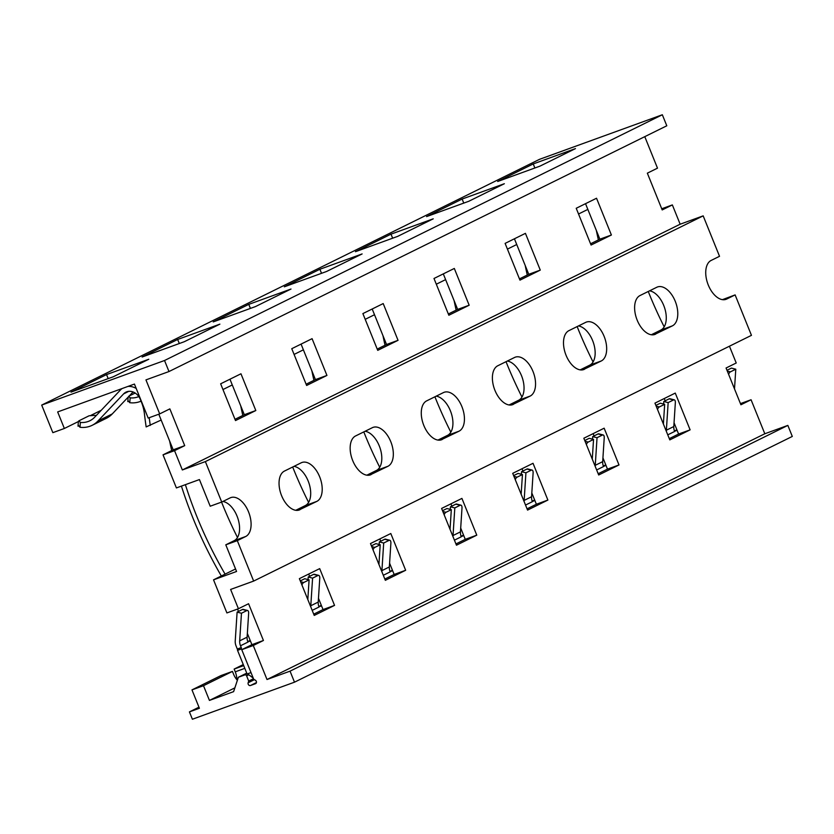 <?xml version="1.0" encoding="UTF-8"?>
<svg xmlns="http://www.w3.org/2000/svg" width="834" height="834" viewBox="0 0 834 834"><rect width="100%" height="100%" fill="white"/><g stroke="black" fill="none" stroke-linecap="round" stroke-linejoin="round"><path stroke-width="1.25" d="M644.776 136.651L657.494 168.155L647.34 173.17L662.196 209.928L672.35 204.914L680.148 224.21L703.177 215.86L719.523 256.299L711.141 260.437A20.84 11.843 -109.9 0 0 708.024 284.394A20.84 11.843 -109.9 0 0 726.049 299.323A20.84 11.843 -109.9 0 0 726.737 299.031L735.119 294.902L751.455 335.341L253.651 581.079L230.622 589.44L238.42 608.747L226.9 612.927L213.535 579.839L236.564 571.478L225.795 544.821L234.177 540.682L245.696 536.502L237.315 540.64L225.795 544.821M159.69 413.893L148.181 418.074L134.441 384.067L57.671 411.933L64.354 428.478L52.844 432.658L41.7 405.084L539.504 159.336L662.332 114.758L666.793 125.788L168.989 371.537L145.95 379.887L159.69 413.893L169.855 408.879L184.71 445.648L174.546 450.662L163.037 454.843L176.401 487.932L199.43 479.571L210.199 506.217L221.719 502.047L230.101 497.908A20.84 11.843 -109.9 0 1 230.778 497.617A20.84 11.843 -109.9 0 1 248.803 512.545A20.84 11.843 -109.9 0 1 245.696 536.502M158.804 414.217L173.191 449.828L163.037 454.843M585.531 203.673L599.875 239.181L590.566 243.778M514.422 238.785L528.766 274.292L519.457 278.89M443.302 273.886L457.647 309.404L448.338 313.991M372.193 308.997L386.538 344.505L377.229 349.102M301.074 344.108L315.419 379.616L306.109 384.213M229.955 379.209L244.31 414.717L235 419.314M174.546 450.662L182.344 469.959L205.373 461.598L221.719 502.047M735.119 294.902L722.442 299.646M222.866 501.474A20.84 11.843 -109.9 0 1 238.274 519.686A20.84 11.843 -109.9 0 1 234.177 540.682M649.561 290.837A20.84 11.843 -109.9 0 1 664.969 309.049A20.84 11.843 -109.9 0 1 660.862 330.045L651.323 334.757M578.442 325.938A20.84 11.843 -109.9 0 1 593.85 344.15A20.84 11.843 -109.9 0 1 589.753 365.156L580.214 369.858M507.333 361.049A20.84 11.843 -109.9 0 1 522.741 379.262A20.84 11.843 -109.9 0 1 518.633 400.257L509.094 404.97M436.213 396.15A20.84 11.843 -109.9 0 1 451.621 414.362A20.84 11.843 -109.9 0 1 447.524 435.369L437.986 440.071M365.104 431.261A20.84 11.843 -109.9 0 1 380.502 449.474A20.84 11.843 -109.9 0 1 376.405 470.47L366.866 475.182M293.985 466.362A20.84 11.843 -109.9 0 1 309.393 484.575A20.84 11.843 -109.9 0 1 305.296 505.581L295.757 510.293M237.315 540.64L253.651 581.079M205.373 461.598L703.177 215.86M655.618 334.142A20.84 11.843 -109.9 0 1 654.93 334.434A20.84 11.843 -109.9 0 1 636.915 319.495A20.84 11.843 -109.9 0 1 640.022 295.538L656.785 287.261A20.84 11.843 -109.9 0 1 657.473 286.969A20.84 11.843 -109.9 0 1 675.488 301.908A20.84 11.843 -109.9 0 1 672.381 325.865L654.221 334.653M584.498 369.253A20.84 11.843 -109.9 0 1 583.821 369.545A20.84 11.843 -109.9 0 1 565.796 354.606A20.84 11.843 -109.9 0 1 568.903 330.65L585.666 322.372A20.84 11.843 -109.9 0 1 586.354 322.08A20.84 11.843 -109.9 0 1 604.379 337.019A20.84 11.843 -109.9 0 1 601.262 360.976L583.102 369.754M513.39 404.354A20.84 11.843 -109.9 0 1 512.702 404.646A20.84 11.843 -109.9 0 1 494.687 389.707A20.84 11.843 -109.9 0 1 497.794 365.751L514.557 357.473A20.84 11.843 -109.9 0 1 515.245 357.181A20.84 11.843 -109.9 0 1 533.26 372.12A20.84 11.843 -109.9 0 1 530.153 396.077L511.993 404.865M442.27 439.466A20.84 11.843 -109.9 0 1 441.593 439.758A20.84 11.843 -109.9 0 1 423.568 424.819A20.84 11.843 -109.9 0 1 426.674 400.862L443.438 392.585A20.84 11.843 -109.9 0 1 444.126 392.293A20.84 11.843 -109.9 0 1 462.14 407.232A20.84 11.843 -109.9 0 1 459.034 431.188L440.873 439.966M371.161 474.567A20.84 11.843 -109.9 0 1 370.473 474.859A20.84 11.843 -109.9 0 1 352.448 459.92A20.84 11.843 -109.9 0 1 355.565 435.963L372.329 427.696A20.84 11.843 -109.9 0 1 373.007 427.394A20.84 11.843 -109.9 0 1 391.031 442.333A20.84 11.843 -109.9 0 1 387.925 466.289L369.754 475.078M300.042 509.678A20.84 11.843 -109.9 0 1 299.354 509.97A20.84 11.843 -109.9 0 1 281.339 495.031A20.84 11.843 -109.9 0 1 284.446 471.074L301.21 462.797A20.84 11.843 -109.9 0 1 301.898 462.505A20.84 11.843 -109.9 0 1 319.912 477.444A20.84 11.843 -109.9 0 1 316.805 501.401L298.645 510.179M182.344 469.959L680.148 224.21M576.221 208.271L596.539 198.242L611.395 235.011L591.077 245.04L576.221 208.271M505.112 243.382L525.43 233.353L540.276 270.112L519.957 280.141L505.112 243.382M433.993 278.483L454.311 268.454L469.167 305.223L448.848 315.252L433.993 278.483M362.884 313.594L383.202 303.566L398.047 340.324L377.729 350.353L362.884 313.594M291.764 348.695L312.083 338.667L326.938 375.436L306.62 385.464L291.764 348.695M220.645 383.807L240.963 373.778L255.819 410.536L235.501 420.565L220.645 383.807M41.7 405.084L164.527 360.507L168.989 371.537M106.554 374.581L70.994 392.126L113.215 376.801L148.775 359.256L106.554 374.581L108.191 378.626M177.663 339.469L142.114 357.025L184.335 341.7L219.884 324.145L177.663 339.469L179.3 343.525M248.782 304.368L213.223 321.914L255.444 306.589L291.003 289.033L248.782 304.368L250.419 308.413M319.891 269.257L284.342 286.813L326.563 271.488L362.123 253.932L319.891 269.257L321.538 273.312M391.01 234.145L355.451 251.701L397.672 236.376L433.232 218.821L391.01 234.145L392.647 238.201M462.13 199.045L426.57 216.6L468.791 201.275L504.351 183.72L462.13 199.045L463.767 203.1M533.239 163.933L497.679 181.489L539.9 166.164L575.46 148.608L533.239 163.933L534.875 167.988M64.354 428.478L78.386 421.556M90.958 415.342L101.248 410.265M164.527 360.507L662.332 114.758M173.191 449.828L184.71 445.648M672.35 204.914L661.727 208.771M729.437 346.204L736.224 362.998L726.06 368.013L740.915 404.771L751.069 399.757L740.446 403.614M213.535 579.839L235.553 568.965M237.534 609.07L238.493 611.447M247.354 633.392L251.91 644.672L241.756 649.686L253.703 679.251L255.308 680.158A1.981 1.626 63.7 0 1 255.496 683.692L255.757 683.567M664.26 398.527L665.178 400.81M674.049 422.755L678.605 434.034L669.295 438.632M593.141 433.628L594.069 435.911M602.93 457.856L607.486 469.135L598.176 473.733M522.032 468.739L522.949 471.022M531.811 492.967L536.377 504.247L527.067 508.844M450.913 503.84L451.83 506.123M460.702 528.068L465.257 539.348L455.948 543.945M379.793 538.952L380.721 541.235M389.582 563.179L394.148 574.459L384.828 579.057M308.684 574.053L309.602 576.336M318.473 598.28L323.029 609.571L313.72 614.158M674.769 430.803L676.728 429.833A14.949 0.771 158 0 1 676.874 429.76M237.304 649.04L241.245 647.601L240.505 645.766A9.862 8.1 63.7 0 1 239.681 640.846L241.464 613.24L237.106 612.125L235.23 640.992A9.987 8.204 63.7 0 0 236.074 645.975L237.304 649.04A1.918 1.095 -109.9 0 1 237.534 650.353L247.093 673.997L248.813 674.769L246.603 675.853A1.491 1.22 -116.3 0 0 244.894 674.894L238.368 677.26L246.739 673.132M751.069 399.757L764.809 433.763L787.849 425.403L792.3 436.432L294.496 682.181L192.393 719.242L189.422 711.892L199.399 708.264L191.976 689.885L203.496 685.704L209.438 700.414L233.614 691.636L238.368 677.26M238.42 608.747L248.574 603.733L263.429 640.491L253.265 645.506L267.005 679.512L764.809 433.763M669.796 439.883L654.951 403.124L675.269 393.085L690.114 429.854L669.796 439.883M598.687 474.994L583.831 438.225L604.15 428.196L619.005 464.955L598.687 474.994M527.568 510.095L512.712 473.337L533.03 463.297L547.886 500.066L527.568 510.095M456.459 545.207L441.603 508.438L461.921 498.409L476.777 535.167L456.459 545.207M385.339 580.308L370.484 543.549L390.802 533.52L405.658 570.279L385.339 580.308M314.23 615.419L299.375 578.65L319.693 568.621L334.549 605.39L314.23 615.419M267.005 679.512L290.044 671.151L787.849 425.403M290.044 671.151L294.496 682.181M246.603 675.853L248.709 681.065L248.146 682.765L254.422 679.668M255.496 683.692L250.502 685.506A1.981 1.626 63.7 0 1 248.146 682.765M253.265 645.506L241.756 649.686L241.474 648.925L237.534 650.353M189.422 711.892L198.961 707.18M236.825 679.668A12.906 7.339 -109.9 0 0 235.251 671.829L234.135 669.076L243.278 664.562M191.976 689.885L220.927 675.592L232.446 671.412L233.562 674.174A12.906 7.339 -109.9 0 0 237.377 680.283M209.438 700.414L234.865 687.862M203.496 685.704L232.446 671.412M234.135 669.076L243.695 665.605M248.813 674.769L253.255 678.136M248.709 681.065L253.484 678.709M247.093 673.997L251.003 672.579M255.913 680.711L254.87 679.908M248.084 641.44L250.033 640.47A14.949 0.771 158 0 1 250.19 640.397M319.193 606.328L321.153 605.369A14.949 0.771 158 0 1 321.298 605.296M390.312 571.227L392.261 570.258A14.949 0.771 158 0 1 392.418 570.185M461.421 536.116L463.381 535.157A14.949 0.771 158 0 1 463.537 535.084M532.54 501.015L534.49 500.046A14.949 0.771 158 0 1 534.646 499.973M603.649 465.904L605.609 464.945A14.949 0.771 158 0 1 605.765 464.861M527.276 275.032A372.287 305.703 63.7 0 1 525.201 265.473M577.149 326.584A367.2 301.522 -116.3 0 0 593.068 361.966M516.736 244.518L507.426 249.116M456.156 310.133A372.287 305.703 63.7 0 1 454.092 300.584M506.029 361.685A367.2 301.522 -116.3 0 0 521.959 397.067M445.617 279.619L436.307 284.217M385.047 345.245A372.287 305.703 63.7 0 1 382.973 335.685M434.921 396.796A367.2 301.522 -116.3 0 0 450.84 432.179M374.508 314.731L365.198 319.328M313.928 380.346A372.287 305.703 63.7 0 1 311.853 370.796M363.801 431.897A367.2 301.522 -116.3 0 0 379.72 467.28M303.388 349.832L294.079 354.429M392.595 570.612L391.125 571.342A1.918 1.095 -109.9 0 1 391.063 571.363A1.918 1.095 -109.9 0 1 389.739 570.644M379.168 544.487L379.334 541.912L383.692 543.028L381.909 570.633L389.342 566.964A9.862 8.1 -116.3 0 0 390.166 571.884L383.306 575.272M381.899 571.79A9.862 8.1 63.7 0 1 381.909 570.633M379.334 541.912L384.703 539.264A4.034 1.887 -75.7 0 1 385.444 539.16L389.812 540.265A4.034 1.887 104.3 0 1 390.885 543.163L389.342 566.964M389.812 540.265A4.034 1.887 104.3 0 0 389.061 540.38L383.692 543.028M598.395 239.921A372.287 305.703 63.7 0 1 596.32 230.361M648.258 291.473A367.2 301.522 -116.3 0 0 664.187 326.855M587.845 209.407L578.535 214.004M726.987 370.296L731.418 368.107L735.786 369.212L730.417 371.86A4.034 1.887 104.3 0 0 728.614 374.33M735.786 369.212L734.504 388.915M677.052 430.188L675.582 430.917A1.918 1.095 -109.9 0 1 675.519 430.938A1.918 1.095 -109.9 0 1 674.206 430.219M655.868 405.397L660.299 403.208L664.667 404.323L663.395 424.016M657.494 409.442A4.034 1.887 104.3 0 1 659.298 406.971L664.667 404.323M663.624 404.063L663.791 401.488L668.159 402.603L666.366 430.208L673.799 426.539A9.862 8.1 -116.3 0 0 674.623 431.459L667.763 434.848M666.356 431.366A9.862 8.1 63.7 0 1 666.366 430.208M663.791 401.488L669.16 398.84A4.034 1.887 -75.7 0 1 669.91 398.735L674.268 399.84A4.034 1.887 104.3 0 0 673.518 399.955L668.159 402.603M674.268 399.84A4.034 1.887 104.3 0 1 675.342 402.739L673.799 426.539M250.356 640.825L248.897 641.554A1.918 1.095 -109.9 0 1 248.834 641.575A1.918 1.095 -109.9 0 1 247.51 640.866M241.245 647.601A1.918 1.095 -109.9 0 1 241.474 648.925M221.323 575.992A372.287 305.703 63.7 0 1 181.416 486.107M171.7 450.558A372.287 305.703 63.7 0 1 169.625 441.009M185.377 484.669A367.2 301.522 -116.3 0 0 225.086 574.136M300.292 580.933L304.723 578.744L309.091 579.859L307.819 599.552M301.929 584.968A4.034 1.887 104.3 0 1 303.722 582.507L309.091 579.859M321.476 605.724L320.006 606.443A1.918 1.095 -109.9 0 1 319.943 606.474A1.918 1.095 -109.9 0 1 318.63 605.755M308.048 579.588L308.215 577.024L312.583 578.129L310.79 605.745L318.223 602.075A9.862 8.1 -116.3 0 0 319.047 606.996L312.187 610.373M310.78 606.902A9.862 8.1 63.7 0 1 310.79 605.745M308.215 577.024L313.584 574.376A4.034 1.887 -75.7 0 1 314.335 574.272L318.692 575.377A4.034 1.887 104.3 0 0 317.952 575.481L312.583 578.129M242.819 415.457A372.287 305.703 63.7 0 1 240.745 405.897M292.682 467.009A367.2 301.522 -116.3 0 0 308.611 502.391M232.279 384.943L222.97 389.541M371.411 545.832L375.842 543.643L380.21 544.748L374.841 547.396A4.034 1.887 104.3 0 0 373.038 549.867M380.21 544.748L378.928 564.451M318.692 575.377A4.034 1.887 104.3 0 1 319.766 578.264L318.223 602.075M221.563 502.099A367.2 301.522 -116.3 0 0 237.492 537.492M161.16 420.044L146.158 426.914A372.287 305.703 63.7 0 1 144.449 413.977A39.636 32.547 -116.3 0 0 141.353 401.894L140.362 399.444A11.843 9.727 -116.3 0 0 125.955 392.147A11.843 9.727 -116.3 0 0 123.64 393.856L97.985 420.982A30.076 24.697 63.7 0 1 92.115 425.33A30.076 24.697 63.7 0 1 79.991 427.279L78.584 425.569M149.223 417.698A367.2 301.522 -116.3 0 0 150.266 425.423M78.021 426.184L78.396 421.399L78.959 420.784L80.377 422.442A24.978 20.516 -116.3 0 0 89.864 420.763A24.978 20.516 -116.3 0 0 94.732 417.146L120.398 390.031A16.941 13.907 63.7 0 1 122.077 388.561M127.967 386.423A16.941 13.907 63.7 0 1 136.203 388.446M97.985 420.982L112.267 413.925L131.574 393.523A3.909 0.646 -40.3 0 1 133.19 392.011M112.267 413.925A30.076 24.697 63.7 0 1 106.408 418.272L92.115 425.33M96.317 415.478A24.978 20.516 63.7 0 1 94.669 415.395L89.123 415.77L78.959 420.784M138.798 396.577A24.978 20.516 63.7 0 1 130.156 397.87L128.749 396.213M141.05 401.144A30.076 24.697 63.7 0 1 129.77 402.707L128.363 400.998M129.28 395.942L135.171 393.043M237.106 612.125L242.465 609.477A4.034 1.887 -75.7 0 1 243.215 609.373L247.583 610.488A4.034 1.887 104.3 0 1 248.647 613.376L247.114 637.176A9.862 8.1 -116.3 0 0 247.938 642.097L240.505 645.766M247.583 610.488A4.034 1.887 104.3 0 0 246.833 610.592L241.464 613.24M442.52 510.721L446.961 508.531L451.319 509.647L450.047 529.34M450.277 509.376L450.443 506.811L454.811 507.916L453.029 535.532L460.451 531.863A9.862 8.1 -116.3 0 0 461.275 536.783L454.415 540.161M453.018 536.689A9.862 8.1 63.7 0 1 453.029 535.532M463.704 535.511L462.234 536.231A1.918 1.095 -109.9 0 1 462.172 536.262A1.918 1.095 -109.9 0 1 460.858 535.543M454.811 507.916L460.18 505.268A4.034 1.887 104.3 0 1 460.931 505.164A4.034 1.887 104.3 0 1 461.994 508.052L460.451 531.863M450.443 506.811L455.812 504.163A4.034 1.887 -75.7 0 1 456.563 504.049L460.931 505.164M451.319 509.647L445.95 512.295A4.034 1.887 104.3 0 0 444.157 514.755M513.64 475.609L518.07 473.431L522.438 474.536L521.156 494.228M521.396 474.275L521.563 471.7L525.931 472.815L524.138 500.421L531.571 496.751A9.862 8.1 -116.3 0 0 532.394 501.672L525.535 505.06M524.127 501.578A9.862 8.1 63.7 0 1 524.138 500.421M534.823 500.4L533.353 501.13A1.918 1.095 -109.9 0 1 533.291 501.151A1.918 1.095 -109.9 0 1 531.967 500.431M525.931 472.815L531.289 470.168A4.034 1.887 104.3 0 1 532.04 470.053A4.034 1.887 104.3 0 1 533.114 472.951L531.571 496.751M521.563 471.7L526.932 469.052A4.034 1.887 -75.7 0 1 527.682 468.948L532.04 470.053M522.438 474.536L517.07 477.184A4.034 1.887 104.3 0 0 515.266 479.654M584.749 440.508L589.19 438.319L593.547 439.424L592.276 459.127M592.515 439.164L592.682 436.599L597.04 437.704L595.257 465.32L602.69 461.65A9.862 8.1 -116.3 0 0 603.514 466.56L596.654 469.949M595.247 466.467A9.862 8.1 63.7 0 1 595.257 465.32M605.932 465.299L604.473 466.018A1.918 1.095 -109.9 0 1 604.4 466.05A1.918 1.095 -109.9 0 1 603.086 465.33M597.04 437.704L602.409 435.056A4.034 1.887 104.3 0 1 603.159 434.952A4.034 1.887 104.3 0 1 604.223 437.84L602.69 461.65M592.682 436.599L598.041 433.951A4.034 1.887 -75.7 0 1 598.791 433.836L603.159 434.952M593.547 439.424L588.189 442.083A4.034 1.887 104.3 0 0 586.385 444.543M251.91 644.672L263.429 640.491M678.605 434.034L690.114 429.854M607.486 469.135L619.005 464.955M536.377 504.247L547.886 500.066M465.257 539.348L476.777 535.167M394.148 574.459L405.658 570.279M323.029 609.571L334.549 605.39M599.875 239.181L611.395 235.011M528.766 274.292L540.276 270.112M457.647 309.404L469.167 305.223M386.538 344.505L398.047 340.324M315.419 379.616L326.938 375.436M244.31 414.717L255.819 410.536M725.33 299.542L726.737 299.031M247.031 673.841L244.894 674.894M235.251 671.829L244.81 668.357M384.703 539.264L389.061 540.38M730.417 371.86L727.3 371.067M659.298 406.971L656.181 406.179M669.16 398.84L673.518 399.955M250.502 685.506L256.413 682.587M303.722 582.507L300.605 581.715M374.841 547.396L371.724 546.604M313.584 574.376L317.952 575.481M80.377 422.442L79.991 427.279M123.64 393.856L128.717 391.354M129.77 402.707L130.156 397.87M242.465 609.477L246.833 610.592M239.681 640.846L247.114 637.176M455.812 504.163L460.18 505.268M445.95 512.295L442.833 511.503M526.932 469.052L531.289 470.168M517.07 477.184L513.952 476.391M598.041 433.951L602.409 435.056M588.189 442.083L585.072 441.29M660.862 330.045L672.381 325.865M589.753 365.156L601.262 360.976M518.633 400.257L530.153 396.077M447.524 435.369L459.034 431.188M376.405 470.47L387.925 466.289M305.296 505.581L316.805 501.401M127.8 401.613L128.155 397.14"/></g></svg>
